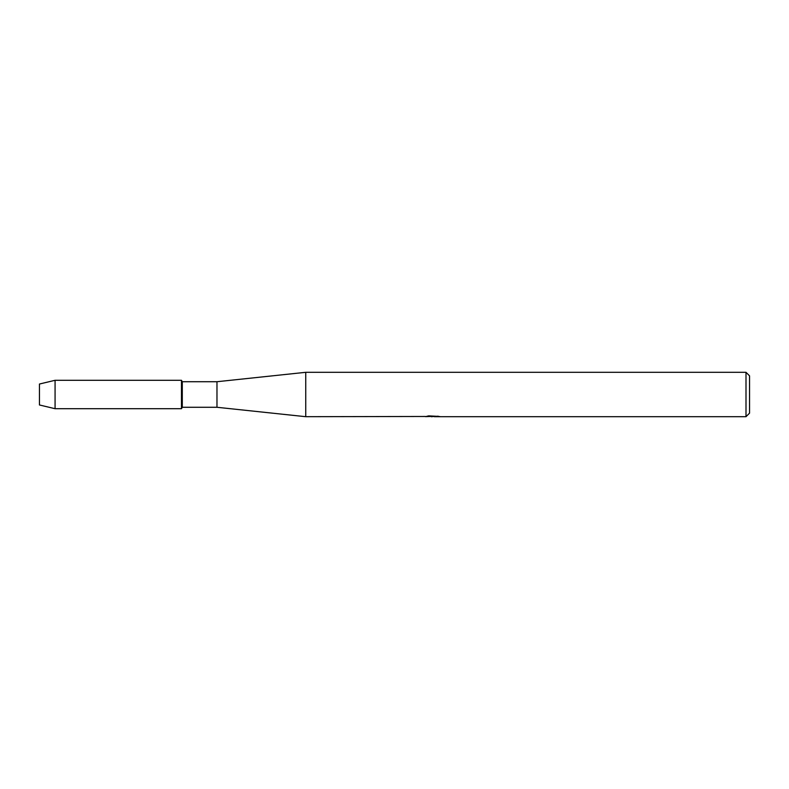 <?xml version="1.0" encoding="UTF-8"?>
<svg xmlns="http://www.w3.org/2000/svg" width="789" height="789" viewBox="0 0 789 789"><rect width="100%" height="100%" fill="white"/><g stroke="black" fill="none" stroke-linecap="round" stroke-linejoin="round"><path stroke-width="1.18" d="M425.567 416.474L305.738 416.691L216.975 407.282L182.289 407.282L181.47 408.702L55.072 408.702L39.45 404.974L39.45 384.026L55.072 380.298L181.47 380.298L182.289 381.718L216.975 381.718L305.738 372.309L745.999 372.309L749.55 375.86L749.55 413.14L745.999 416.691L434.344 416.691L437.994 416.178M182.289 407.282L182.289 381.718M181.47 408.702L181.47 380.298L181.47 408.702M216.975 407.282L216.975 381.718M305.738 416.691L305.738 372.309M433.486 416.513L432.451 416.385M432.224 416.691L431.277 416.691M745.999 416.691L745.999 372.309M425.567 416.651L433.023 416.345L426.642 416.345L428.723 415.882L438.881 416.405M439.71 416.493C433.053 416.533 433.053 416.582 439.71 416.631M434.344 416.513L432.53 416.513M427.352 416.168L433.023 416.345M55.072 408.702L55.072 380.298M39.45 404.974L39.45 384.026"/></g></svg>
